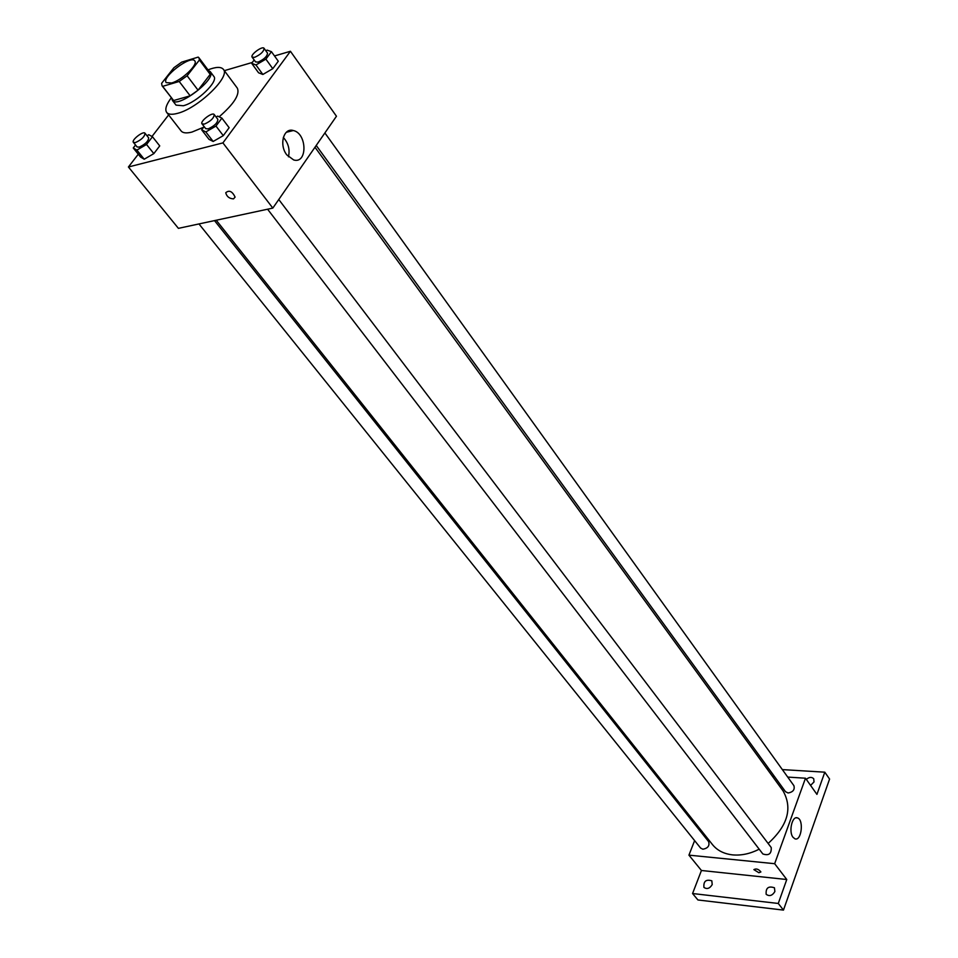 <?xml version="1.0" encoding="UTF-8"?>
<svg xmlns="http://www.w3.org/2000/svg" width="958" height="958" viewBox="0 0 958 958"><rect width="100%" height="100%" fill="white"/><g stroke="black" fill="none" stroke-linecap="round" stroke-linejoin="round"><path stroke-width="1.44" d="M171.638 82.975L166.201 82.616C161.136 77.347 191.037 54.606 194.761 60.893C198.438 64.425 181.816 80.34 171.638 82.975M187.121 75.79L199.42 59.983L198.941 57.767L198.186 57.109L181.673 62.138L173.913 67.707L161.603 83.358L162.07 85.801L162.668 86.34L179.194 81.466L187.121 75.79L198.055 90.184L210.185 74.365L199.42 59.983M162.668 86.34L173.626 100.542L190.163 95.824L179.194 81.466M173.626 100.542L162.07 85.801M198.941 57.767L209.67 72.113L210.185 74.365M198.055 90.184L190.163 95.824M171.853 98.47L172.428 100.446C177.41 108.972 217.167 78.748 210.281 71.658L208.533 70.581M210.281 71.658L213.838 76.412C218.855 81.262 196.893 102.446 183.301 105.751L176.056 105.141L172.428 100.446M207.994 69.874C215.909 66.797 221.023 66.617 223.358 69.323C230.902 76.58 197.815 108.493 177.458 113.367C171.997 114.828 168.416 114.517 166.692 112.433C164.692 109.452 166.237 104.566 171.314 97.764M203.635 127.234L191.959 132.072C186.499 133.461 182.894 133.09 181.122 130.947L166.692 112.433M223.358 69.323L237.356 88.184C240.039 94.435 233.968 103.967 219.143 116.804M254.169 59.971L251.667 63.3L258.552 72.772L262.863 74.473L272.779 68.689L278.287 61.228L271.449 51.684L267.078 50.103L265.857 50.822M138.287 154.214L128.42 166.991L222.915 142.898L290.43 51.277L274.503 55.947M252.301 62.462L224.352 70.653M168.632 114.924L151.987 136.479M135.545 145.041L133.258 147.975L140.575 157.052L144.215 159.208L153.843 153.615L159.735 145.903L152.478 136.755L148.777 134.719L147.005 135.761M204.126 126.588L201.683 129.845L208.988 139.341L213.155 141.473L223.286 135.641L229.154 127.701L221.897 118.121L217.67 116.11L216.077 117.032M290.43 51.277L336.462 116.241L272.826 208.09L178.404 228.351L128.42 166.991M272.826 208.09L222.915 142.898M286.813 154.897C278.838 144.957 283.58 127.39 293.316 130.528C307.231 133.39 307.614 164.225 293.675 159.95L286.813 154.897M233.512 198.881C229.309 198.641 226.723 196.606 225.753 192.738C229.154 189.828 232.279 191.277 235.105 197.097L233.512 198.881C229.309 198.641 226.723 196.594 225.753 192.738C229.154 189.828 232.279 191.277 235.105 197.097L233.512 198.881M283.329 137.449C288.37 143.101 290.082 149.556 288.454 156.801M759.191 849.195C750.21 853.758 741.384 855.65 732.702 854.895C724.009 853.925 717.267 850.5 712.477 844.609L216.257 220.232M314.978 147.245L783.081 790.925C792.733 808.157 787.739 825.676 768.124 843.459M267.593 209.215L762.843 853.949C768.795 855.937 771.585 853.806 771.226 847.531L278.766 199.515M214.508 220.603L708.597 841.591C709.83 845.734 707.926 848.273 702.885 849.219L700.609 848.07L198.965 223.944M324.882 132.946L793.895 785.668C794.984 789.655 793.044 792.098 788.087 792.996L785.476 791.667L316.224 145.436M699.472 828.251L698.981 829.496M694.622 840.621L688.934 855.147L774.663 863.697L805.486 778.219L787.715 777.082M774.268 776.231L772.304 776.1M778.279 903.466L783.464 910.1L697.927 899.969L692.562 893.527L778.279 903.466L786.769 879.516L774.663 863.697M688.934 855.147L701.436 870.487L692.562 893.527M783.464 910.1L829.58 779.058L824.802 772.184L782.339 769.597M805.486 778.219L816.935 794.386L824.802 772.184M793.02 837.292C788.422 831.76 792.17 815.521 797.463 817.904C804.109 819.653 801.475 841.555 794.924 838.813L793.02 837.292M701.436 870.487L786.769 879.516M758.892 872.738L753.862 869.613C756.269 868.331 758.604 869.11 760.891 871.948L758.892 872.738L753.862 869.613C756.269 868.331 758.604 869.11 760.891 871.948L758.892 872.738M806.313 779.393C809.187 776.986 811.654 776.77 813.725 778.746L814.025 781.92L810.576 785.416M768.855 768.783L766.891 768.663M712.213 884.581C709.77 888.533 707.016 889.479 703.938 887.407C703.376 881.3 705.998 879.097 711.83 880.809L712.213 884.581M774.878 891.551C772.352 895.682 769.454 896.604 766.172 894.317C765.658 887.946 768.412 885.767 774.447 887.791L774.878 891.551M201.683 129.845L205.826 131.941L215.981 126.061L221.897 118.121M214.209 114.565L217.861 119.367C217.658 122.875 214.412 126.049 208.09 128.899L205.695 128.635L202.018 123.857C199.695 121.415 212.46 111.679 214.209 114.565C213.993 118.062 210.736 121.235 204.413 124.097L202.018 123.857M208.988 139.341L213.155 141.473L205.826 131.941M213.155 141.473L223.286 135.641L215.981 126.061M223.286 135.641L229.154 127.701M251.667 63.3L255.954 64.964L265.893 59.133L271.449 51.684M264.061 48.319L267.51 53.109C267.282 56.33 264.133 59.336 258.085 62.114L255.582 61.923L252.122 57.145C249.99 54.822 262.516 45.565 264.061 48.319C263.821 51.54 260.672 54.546 254.624 57.336L252.122 57.145M258.552 72.772L262.863 74.473L255.954 64.964M262.863 74.473L272.779 68.689L265.893 59.133M272.779 68.689L278.287 61.228M133.258 147.975L136.874 150.095L146.526 144.466L152.478 136.755M145.005 133.246L148.658 137.844C148.406 141.233 145.245 144.335 139.161 147.137L137.054 146.921L133.378 142.347C131.162 140.143 143.353 130.611 145.005 133.246C144.742 136.635 141.568 139.736 135.485 142.55L133.378 142.347M140.575 157.052L144.215 159.208L136.874 150.095M144.215 159.208L153.843 153.615L146.526 144.466M153.843 153.615L159.735 145.903M286.31 132.288L293.316 130.528M796.134 817.797L797.463 817.904"/></g></svg>
